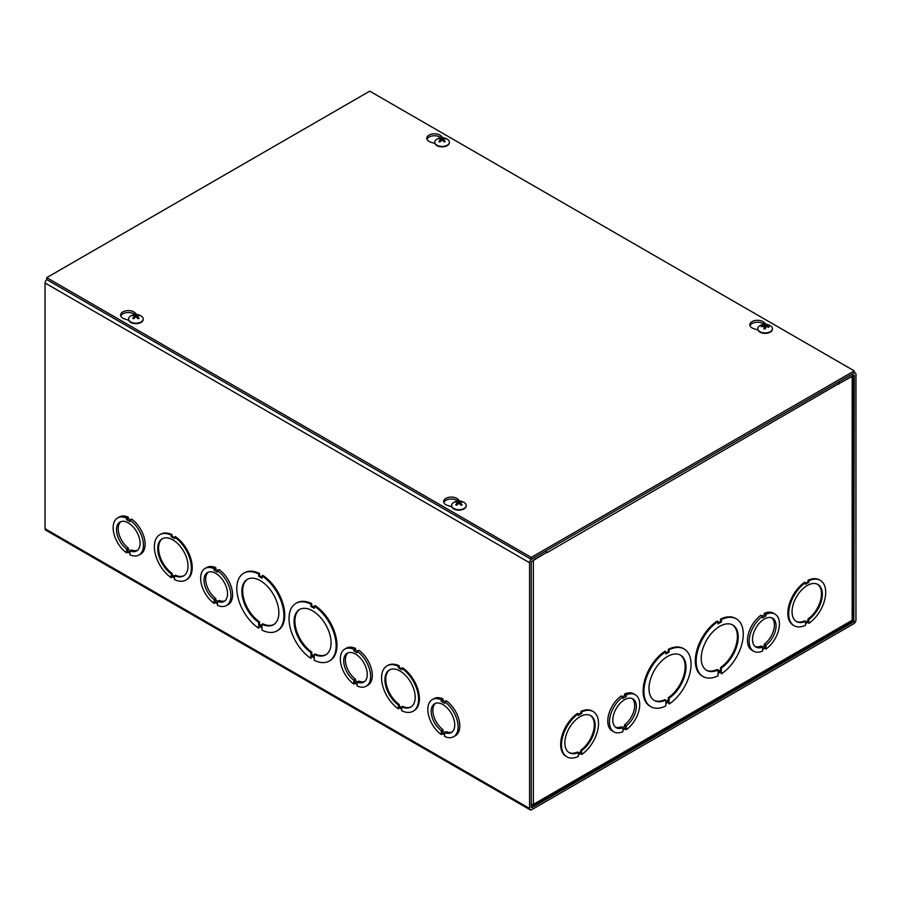 <?xml version="1.0" encoding="UTF-8"?>
<svg xmlns="http://www.w3.org/2000/svg" width="901" height="901" viewBox="0 0 901 901"><rect width="100%" height="100%" fill="white"/><g stroke="black" fill="none" stroke-linecap="round" stroke-linejoin="round"><path stroke-width="1.35" d="M531.252 807.51L531.252 561.762L546.4 552.538L546.4 550.59L531.669 559.093A2.973 1.712 120 0 0 529.574 562.731L529.574 808.479A2.973 1.712 120 0 0 530.182 809.841A2.973 1.712 120 0 0 531.669 809.695L853.844 623.683A2.973 1.712 120 0 0 855.95 620.046L855.95 374.298A2.973 1.712 120 0 0 855.331 372.935A2.973 1.712 120 0 0 853.844 373.082L839.124 381.585L839.124 383.522L854.272 375.266L853.844 621.746L531.669 807.747M839.124 383.522L838.527 383.184M530.182 809.841L45.669 530.103A2.973 1.712 -60 0 1 45.05 528.741L45.05 282.993A2.973 1.712 -60 0 1 46.773 279.614M129.981 520.08L131.659 519.111A21.41 12.366 60 0 1 144.261 537.987A21.41 12.366 60 0 1 140.68 554.059L139.002 555.039A21.41 12.366 60 0 1 129.981 554.836L129.981 553.282L126.613 551.333L126.613 552.887A21.41 12.366 60 0 1 113.999 534.023A21.41 12.366 60 0 1 117.592 517.951A21.41 12.366 60 0 1 126.613 518.143L126.613 519.697L129.981 521.634L129.981 520.08A21.41 12.366 60 0 1 142.583 538.956A21.41 12.366 60 0 1 139.002 555.039M117.592 517.951L119.27 516.971A21.41 12.366 60 0 1 128.291 517.174L128.291 518.728L130.307 519.888M217.456 570.592L219.146 569.623A21.41 12.366 60 0 1 231.748 588.499A21.41 12.366 60 0 1 228.167 604.571L226.478 605.54A21.41 12.366 60 0 1 217.468 605.348L217.468 603.794L214.089 601.845L214.089 603.4A21.41 12.366 60 0 1 201.486 584.524A21.41 12.366 60 0 1 205.068 568.452A21.41 12.366 60 0 1 214.089 568.655L214.089 570.209L217.456 572.146L217.456 570.592A21.41 12.366 60 0 1 230.07 589.468A21.41 12.366 60 0 1 226.478 605.54M205.068 568.452L206.757 567.484A21.41 12.366 60 0 1 215.778 567.675L215.778 569.229L217.794 570.401M357.156 651.254L358.846 650.274A21.41 12.366 60 0 1 371.449 669.15A21.41 12.366 60 0 1 367.867 685.233L366.189 686.202A21.41 12.366 60 0 1 357.168 685.999L357.168 684.445L353.8 682.507L353.8 684.062A21.41 12.366 60 0 1 341.186 665.186A21.41 12.366 60 0 1 344.779 649.114A21.41 12.366 60 0 1 353.8 649.306L353.8 650.86L357.156 652.808L357.156 651.254A21.41 12.366 60 0 1 369.77 670.119A21.41 12.366 60 0 1 366.189 686.202M344.779 649.114L346.457 648.134A21.41 12.366 60 0 1 355.478 648.337L355.478 649.891L357.494 651.051M444.644 701.755L446.322 700.787A21.41 12.366 60 0 1 458.936 719.662A21.41 12.366 60 0 1 455.354 735.734L453.665 736.703A21.41 12.366 60 0 1 444.655 736.511L444.655 734.957L441.276 733.009L441.276 734.563A21.41 12.366 60 0 1 428.673 715.698A21.41 12.366 60 0 1 432.255 699.615A21.41 12.366 60 0 1 441.276 699.818L441.276 701.372L444.644 703.309L444.644 701.755A21.41 12.366 60 0 1 457.257 720.631A21.41 12.366 60 0 1 453.665 736.703M432.255 699.615L433.944 698.647A21.41 12.366 60 0 1 442.965 698.849L442.965 700.404L444.981 701.564M314.258 606.046L315.102 605.562A33.314 19.236 60 0 1 335.487 634.957A33.314 19.236 60 0 1 330.07 660.568L329.237 661.052A33.314 19.236 60 0 1 314.269 660.298L314.269 658L310.901 656.063L310.901 658.361A33.314 19.236 60 0 1 290.516 628.966A33.314 19.236 60 0 1 295.922 603.355A33.314 19.236 60 0 1 310.901 604.098L310.901 606.407L314.258 608.344L314.258 606.046A33.314 19.236 60 0 1 334.643 635.442A33.314 19.236 60 0 1 329.237 661.052M311.735 656.547L310.901 658.361M295.922 603.355L296.767 602.87A33.314 19.236 60 0 1 311.735 603.614L311.735 605.923L314.258 607.375M401.745 668.227L402.589 667.742A26.174 15.114 60 0 1 418.301 690.83A26.174 15.114 60 0 1 413.987 710.72L413.154 711.204A26.174 15.114 60 0 1 401.745 710.788L401.745 709.233L398.377 707.296L398.377 708.85A26.174 15.114 60 0 1 382.666 685.762A26.174 15.114 60 0 1 386.98 665.873A26.174 15.114 60 0 1 398.377 666.289L398.377 667.844L401.745 669.781L401.745 668.227A26.174 15.114 60 0 1 417.467 691.315A26.174 15.114 60 0 1 413.154 711.204M399.222 707.781L398.377 708.85M386.98 665.873L387.813 665.388A26.174 15.114 60 0 1 399.222 665.805L399.222 667.359L401.745 668.812M171.19 577.687A26.174 15.114 60 0 1 155.479 554.599A26.174 15.114 60 0 1 159.792 534.71A26.174 15.114 60 0 1 171.19 535.115L171.19 536.669L174.557 538.618L174.557 537.064L175.402 536.579A26.174 15.114 60 0 1 191.125 559.667A26.174 15.114 60 0 1 186.8 579.557L185.966 580.041A26.174 15.114 60 0 1 174.557 579.625L174.557 578.07L171.19 576.133L171.19 577.687L172.035 576.617M159.792 534.71L160.637 534.225A26.174 15.114 60 0 1 172.035 534.631L172.035 536.185L174.557 537.649M258.677 628.211A33.314 19.236 60 0 1 238.292 598.816A33.314 19.236 60 0 1 243.709 573.205A33.314 19.236 60 0 1 258.677 573.948L258.677 576.257L262.045 578.194L262.045 575.897L262.878 575.412A33.314 19.236 60 0 1 283.263 604.808A33.314 19.236 60 0 1 277.857 630.418L277.012 630.903A33.314 19.236 60 0 1 262.045 630.148L262.045 627.851L258.677 625.913L258.677 628.211L259.522 626.398M243.709 573.205L244.543 572.721A33.314 19.236 60 0 1 259.522 573.464L259.522 575.773L262.045 577.226M258.677 576.257L259.522 575.773M258.677 573.948L259.522 573.464M262.045 575.897A33.314 19.236 60 0 1 282.43 605.292A33.314 19.236 60 0 1 277.012 630.903M258.677 622.366A26.174 15.114 60 0 1 242.955 599.278A26.174 15.114 60 0 1 247.268 579.388A26.174 15.114 60 0 1 273.442 594.502A26.174 15.114 60 0 1 273.442 624.72A26.174 15.114 60 0 1 262.045 624.303L262.045 626.6L258.677 624.663L258.677 622.366L259.522 621.881L259.522 624.179L262.045 625.632M262.045 624.303L262.878 623.819A26.174 15.114 -120 0 0 273.859 624.461M259.522 624.179L258.677 624.663M247.696 579.152A26.174 15.114 -120 0 0 243.901 599.176A26.174 15.114 -120 0 0 259.522 621.881M171.19 536.669L172.035 536.185M171.19 535.115L172.035 534.631M174.557 537.064A26.174 15.114 60 0 1 190.28 560.152A26.174 15.114 60 0 1 185.966 580.041M171.19 573.779A21.41 12.366 60 0 1 158.587 554.903A21.41 12.366 60 0 1 162.169 538.832A21.41 12.366 60 0 1 183.579 551.187A21.41 12.366 60 0 1 183.579 575.919A21.41 12.366 60 0 1 174.557 575.716L174.557 577.271L171.19 575.334L171.19 573.779L172.035 573.295L172.035 574.849L174.557 576.302M174.557 575.716L175.402 575.232A21.41 12.366 -120 0 0 183.995 575.66M172.035 574.849L171.19 575.334M162.597 538.595A21.41 12.366 -120 0 0 159.533 554.802A21.41 12.366 -120 0 0 172.035 573.295M398.377 704.942A21.41 12.366 60 0 1 385.774 686.066A21.41 12.366 60 0 1 389.356 669.995A21.41 12.366 60 0 1 410.766 682.361A21.41 12.366 60 0 1 410.766 707.082A21.41 12.366 60 0 1 401.745 706.88L401.745 708.434L398.377 706.497L398.377 704.942L399.222 704.458L399.222 706.012L398.377 706.497M399.222 706.012L401.745 707.465M401.745 706.88L402.589 706.395A21.41 12.366 -120 0 0 411.183 706.823M389.784 669.77A21.41 12.366 -120 0 0 386.72 685.965A21.41 12.366 -120 0 0 399.222 704.458M398.377 666.289L399.222 665.805M398.377 667.844L399.222 667.359M310.901 652.515A26.174 15.114 60 0 1 295.179 629.427A26.174 15.114 60 0 1 299.492 609.538A26.174 15.114 60 0 1 325.666 624.652A26.174 15.114 60 0 1 325.666 654.869A26.174 15.114 60 0 1 314.258 654.453L314.258 656.75L310.901 654.813L310.901 652.515L311.735 652.031L311.735 654.329L310.901 654.813M311.735 654.329L314.258 655.782M314.258 654.453L315.102 653.968A26.174 15.114 -120 0 0 326.083 654.61M299.92 609.301A26.174 15.114 -120 0 0 296.125 629.326A26.174 15.114 -120 0 0 311.735 652.031M310.901 604.098L311.735 603.614M310.901 606.407L311.735 605.923M120.847 521.656A16.657 9.618 -120 0 0 119 534.124A16.657 9.618 -120 0 0 128.291 547.999L128.291 549.554L126.613 550.534L126.613 548.979A16.657 9.618 60 0 1 117.119 534.327A16.657 9.618 60 0 1 119.968 522.062A16.657 9.618 60 0 1 136.625 531.68A16.657 9.618 60 0 1 136.625 550.916A16.657 9.618 60 0 1 129.981 550.916L131.659 549.948A16.657 9.618 -120 0 0 137.414 550.353M128.291 549.554L130.318 550.725M128.291 547.999L126.613 548.979M129.981 550.916L129.981 552.471L126.613 550.534M127.953 552.11L126.613 552.887M128.291 517.174L126.613 518.143M128.291 518.728L126.613 519.697M208.334 572.158A16.657 9.618 -120 0 0 206.487 584.625A16.657 9.618 -120 0 0 215.778 598.512L215.778 600.066L214.089 601.035L214.089 599.48A16.657 9.618 60 0 1 204.606 584.839A16.657 9.618 60 0 1 207.444 572.574A16.657 9.618 60 0 1 224.101 582.192A16.657 9.618 60 0 1 224.101 601.418A16.657 9.618 60 0 1 217.468 601.429L219.146 600.46A16.657 9.618 -120 0 0 224.901 600.866M215.778 600.066L217.794 601.237M215.778 598.512L214.089 599.48M217.468 601.429L217.468 602.983L214.089 601.035M215.44 602.623L214.089 603.4M215.778 567.675L214.089 568.655M215.778 569.229L214.089 570.209M348.034 652.82A16.657 9.618 -120 0 0 346.187 665.287A16.657 9.618 -120 0 0 355.478 679.174L355.478 680.728L353.8 681.697L353.8 680.142A16.657 9.618 60 0 1 344.306 665.49A16.657 9.618 60 0 1 347.155 653.236A16.657 9.618 60 0 1 363.813 662.843A16.657 9.618 60 0 1 363.813 682.08A16.657 9.618 60 0 1 357.168 682.091L358.846 681.111A16.657 9.618 -120 0 0 364.601 681.516M355.478 680.728L357.506 681.888M355.478 679.174L353.8 680.142M357.168 682.091L357.168 683.645L353.8 681.697M355.14 683.285L353.8 684.062M355.478 648.337L353.8 649.306M355.478 649.891L353.8 650.86M435.521 703.332A16.657 9.618 -120 0 0 433.674 715.788A16.657 9.618 -120 0 0 442.965 729.675L442.965 731.229L441.276 732.198L441.276 730.643A16.657 9.618 60 0 1 431.793 716.002A16.657 9.618 60 0 1 434.631 703.737A16.657 9.618 60 0 1 451.288 713.355A16.657 9.618 60 0 1 451.288 732.581A16.657 9.618 60 0 1 444.655 732.592L446.333 731.623A16.657 9.618 -120 0 0 452.088 732.029M442.965 731.229L444.981 732.4M442.965 729.675L441.276 730.643M444.655 732.592L444.655 734.146L441.276 732.198M442.628 733.786L441.276 734.563M442.965 698.849L441.276 699.818M442.965 700.404L441.276 701.372M721.397 670.31L718.029 672.259L718.029 669.961A26.174 15.114 -60 0 1 706.632 670.367A26.174 15.114 -60 0 1 706.632 640.149A26.174 15.114 -60 0 1 732.795 625.035A26.174 15.114 -60 0 1 737.119 644.925A26.174 15.114 -60 0 1 721.397 668.013L721.397 670.31L720.552 669.826L720.552 667.528A26.174 15.114 120 0 0 736.173 644.823A26.174 15.114 120 0 0 732.367 624.81M721.397 668.013L720.552 667.528M718.029 671.279L720.552 669.826M718.029 669.961L717.185 669.466A26.174 15.114 120 0 1 706.215 670.119M721.397 671.56L718.029 673.497L718.029 675.806A33.314 19.236 -60 0 1 703.062 676.55A33.314 19.236 -60 0 1 697.644 650.939A33.314 19.236 -60 0 1 718.029 621.544L718.029 623.852L721.397 621.904L721.397 619.606A33.314 19.236 -60 0 1 736.365 618.852A33.314 19.236 -60 0 1 741.782 644.463A33.314 19.236 -60 0 1 721.397 673.858L721.397 671.56M718.029 622.873L720.552 621.42L720.552 619.122A33.314 19.236 -60 0 1 735.52 618.368L736.365 618.852M721.397 621.904L720.552 621.42M718.029 621.544L717.185 621.059A33.314 19.236 -60 0 0 696.8 650.454A33.314 19.236 -60 0 0 702.217 676.065L703.062 676.55M721.397 619.606L720.552 619.122M720.552 672.045L721.397 673.858M665.805 653.022L668.328 651.569L668.328 649.272A33.314 19.236 -60 0 1 683.307 648.517L684.141 649.002A33.314 19.236 -60 0 1 689.558 674.612A33.314 19.236 -60 0 1 669.173 704.008L669.173 701.71L665.805 703.647L665.805 705.956A33.314 19.236 -60 0 1 650.837 706.699A33.314 19.236 -60 0 1 645.42 681.088A33.314 19.236 -60 0 1 665.805 651.693L665.805 654.002L669.173 652.054L669.173 649.756A33.314 19.236 -60 0 1 684.141 649.002M669.173 704.008L668.339 702.194M650.837 706.699L649.993 706.215A33.314 19.236 -60 0 1 644.587 680.604A33.314 19.236 -60 0 1 664.972 651.209L665.805 651.693M578.329 714.459L580.852 713.006L580.852 711.452A26.174 15.114 -60 0 1 592.25 711.035L593.095 711.52A26.174 15.114 -60 0 1 597.408 731.409A26.174 15.114 -60 0 1 581.697 754.497L581.697 752.943L578.329 754.892L578.329 756.446A26.174 15.114 -60 0 1 566.92 756.851A26.174 15.114 -60 0 1 562.607 736.962A26.174 15.114 -60 0 1 578.329 713.885L578.329 715.439L581.686 713.491L581.686 711.936A26.174 15.114 -60 0 1 593.095 711.52M581.697 754.497L580.852 753.427M566.92 756.851L566.087 756.367A26.174 15.114 -60 0 1 561.762 736.477A26.174 15.114 -60 0 1 577.485 713.389L578.329 713.885M613.885 731.849L612.207 730.88A21.41 12.366 -60 0 1 608.614 714.808A21.41 12.366 -60 0 1 621.228 695.932L622.906 696.901L622.906 698.455L626.274 696.518L626.274 694.964A21.41 12.366 -60 0 1 635.295 694.761A21.41 12.366 -60 0 1 638.877 710.833A21.41 12.366 -60 0 1 626.274 729.709L626.274 728.154L622.906 730.103L622.906 731.657A21.41 12.366 -60 0 1 613.885 731.849A21.41 12.366 -60 0 1 610.304 715.777A21.41 12.366 -60 0 1 622.906 696.901M622.568 696.71L624.596 695.538L624.596 693.984A21.41 12.366 -60 0 1 633.617 693.793L635.295 694.761M838.662 383.736L546.817 552.786L546.4 552.054M531.432 804.751L532.66 805.731L533.358 804.345L533.358 560.062L546.806 552.29M838.707 383.77L852.166 375.999A2.973 1.712 0 0 0 853.033 374.782M753.585 651.198L751.907 650.218A21.41 12.366 -60 0 1 748.326 634.146A21.41 12.366 -60 0 1 760.928 615.27L762.606 616.25L762.606 617.804L765.974 615.856L765.974 614.302A21.41 12.366 -60 0 1 775.006 614.11A21.41 12.366 -60 0 1 778.588 630.182A21.41 12.366 -60 0 1 765.985 649.047L765.985 647.492L762.606 649.441L762.606 650.995A21.41 12.366 -60 0 1 753.585 651.198A21.41 12.366 -60 0 1 750.004 635.115A21.41 12.366 -60 0 1 762.606 616.25M762.28 616.047L764.296 614.887L764.296 613.333A21.41 12.366 -60 0 1 773.317 613.13L775.006 614.11M805.517 583.296L808.039 581.843L808.039 580.289A26.174 15.114 -60 0 1 819.437 579.872L820.282 580.357A26.174 15.114 -60 0 1 824.595 600.246A26.174 15.114 -60 0 1 808.884 623.334L808.884 621.78L805.517 623.717L805.517 625.271A26.174 15.114 -60 0 1 794.108 625.688A26.174 15.114 -60 0 1 789.794 605.799A26.174 15.114 -60 0 1 805.517 582.71L804.672 582.226A26.174 15.114 -60 0 0 788.949 605.314A26.174 15.114 -60 0 0 793.263 625.204L794.108 625.688M808.884 623.334L808.039 622.264M805.517 582.71L805.517 584.265L808.873 582.328L808.039 581.843M808.873 582.328L808.873 580.773L808.039 580.289M808.873 580.773A26.174 15.114 -60 0 1 820.282 580.357M805.517 621.375A21.41 12.366 -60 0 1 796.484 621.566A21.41 12.366 -60 0 1 796.484 596.845A21.41 12.366 -60 0 1 817.905 584.479A21.41 12.366 -60 0 1 821.487 600.55A21.41 12.366 -60 0 1 808.873 619.426L808.873 620.98L805.517 622.929L805.517 621.375L804.672 620.89A21.41 12.366 120 0 1 796.079 621.307M808.873 620.98L808.039 620.496L808.039 618.942A21.41 12.366 120 0 0 820.541 600.449A21.41 12.366 120 0 0 817.477 584.253M808.873 619.426L808.039 618.942M805.517 621.949L808.039 620.496M546.772 552.268A2.973 1.712 -120 0 0 546.4 551.074M838.088 382.182A2.973 1.712 60 0 1 838.707 384.254M853.033 375.492L853.033 618.976L852.166 620.282L533.358 804.345L531.252 804.751M852.166 375.999L852.166 620.282L851.456 621.69L532.829 805.663M578.329 752.538A21.41 12.366 -60 0 1 569.297 752.729A21.41 12.366 -60 0 1 569.297 728.008A21.41 12.366 -60 0 1 590.718 715.642A21.41 12.366 -60 0 1 594.3 731.725A21.41 12.366 -60 0 1 581.697 750.589L581.697 752.144L578.329 754.092L578.329 752.538L577.485 752.053A21.41 12.366 120 0 1 568.891 752.481M581.686 711.936L580.852 711.452M581.686 713.491L580.852 713.006M578.329 753.123L580.852 751.659L580.852 750.105A21.41 12.366 120 0 0 593.354 731.612A21.41 12.366 120 0 0 590.29 715.417M581.697 750.589L580.852 750.105M581.697 752.144L580.852 751.659M665.805 700.1A26.174 15.114 -60 0 1 654.408 700.516A26.174 15.114 -60 0 1 654.408 670.299A26.174 15.114 -60 0 1 680.582 655.185A26.174 15.114 -60 0 1 684.895 675.074A26.174 15.114 -60 0 1 669.173 698.162L669.173 700.46L665.805 702.408L665.805 700.1L664.972 699.615A26.174 15.114 120 0 1 653.991 700.268M669.173 649.756L668.328 649.272M669.173 652.054L668.328 651.569M665.805 701.428L668.328 699.976L668.328 697.678A26.174 15.114 120 0 0 683.949 674.973A26.174 15.114 120 0 0 680.154 654.959M669.173 698.162L668.328 697.678M669.173 700.46L668.328 699.976M762.269 646.884L764.296 645.713L764.296 644.159A16.657 9.618 120 0 0 773.587 630.283A16.657 9.618 120 0 0 771.74 617.816M755.173 646.513A16.657 9.618 120 0 0 760.928 646.107L762.606 647.076A16.657 9.618 -60 0 1 755.973 647.076A16.657 9.618 -60 0 1 755.973 627.839A16.657 9.618 -60 0 1 772.619 618.221A16.657 9.618 -60 0 1 775.468 630.486A16.657 9.618 -60 0 1 765.985 645.139L765.985 646.693L762.606 648.63L762.606 647.076M764.296 644.159L765.985 645.139M764.296 645.713L765.985 646.693M764.296 614.887L765.974 615.856M764.296 613.333L765.974 614.302M764.634 648.269L765.985 649.047M622.568 727.546L624.596 726.375L624.596 724.821A16.657 9.618 120 0 0 633.887 710.934A16.657 9.618 120 0 0 632.029 698.466M615.462 727.175A16.657 9.618 120 0 0 621.228 726.769L622.906 727.738A16.657 9.618 -60 0 1 616.261 727.726A16.657 9.618 -60 0 1 616.261 708.501A16.657 9.618 -60 0 1 632.919 698.883A16.657 9.618 -60 0 1 635.768 711.148A16.657 9.618 -60 0 1 626.274 725.789L626.274 727.344L622.906 729.292L622.906 727.738M624.596 724.821L626.274 725.789M624.596 726.375L626.274 727.344M624.596 695.538L626.274 696.518M624.596 693.984L626.274 694.964M624.934 728.932L626.274 729.709M128.742 320.283L124.597 318.954A7.726 4.46 180 0 1 120.61 315.057A7.726 4.46 180 0 1 126.41 310.732A7.726 4.46 180 0 1 135.105 312.895L136.637 314.505M134.79 314.539A7.726 4.46 0 0 0 126.94 312.602A7.726 4.46 0 0 0 120.79 316.026M434.935 143.496L430.791 142.178A7.726 4.46 180 0 1 426.792 138.27A7.726 4.46 180 0 1 432.593 133.956A7.726 4.46 180 0 1 441.287 136.119L442.83 137.729M440.972 137.763A7.726 4.46 0 0 0 433.122 135.826A7.726 4.46 0 0 0 426.984 139.25M451.75 506.767L447.617 505.45A7.726 4.46 180 0 1 443.619 501.542A7.726 4.46 180 0 1 449.419 497.228A7.726 4.46 180 0 1 458.113 499.391L459.645 500.99M457.798 501.035A7.726 4.46 0 0 0 449.948 499.098A7.726 4.46 0 0 0 443.81 502.51M757.944 329.991L753.81 328.674A7.726 4.46 180 0 1 749.812 324.765A7.726 4.46 180 0 1 755.612 320.441A7.726 4.46 180 0 1 764.307 322.614L765.839 324.214M763.992 324.247A7.726 4.46 0 0 0 756.142 322.321A7.726 4.46 0 0 0 749.992 325.734M369.748 91.159L854.272 370.897L531.252 557.392L46.728 277.654L369.748 91.159M46.728 277.654L46.728 279.592L531.252 559.33L854.272 372.845L854.272 370.897M531.252 559.33L531.252 557.392M765.557 327.063A2.466 1.43 180 0 0 764.994 327.04L764.972 324.383A9.663 1.43 89.9 0 0 764.589 325.295L764.014 325.543A9.663 8.233 -160.5 0 0 761.401 325.903L762.032 326.522M761.401 325.903A3.919 2.264 0 0 0 761.187 326.714A9.663 7.321 10.6 0 1 763.8 326.342L764.239 326.68A9.663 1.87 91.7 0 0 763.834 328.775L763.834 328.775A3.919 2.264 0 0 0 765.231 328.899L766.199 326.545A9.663 7.253 15.3 0 1 768.812 327.367A3.919 2.264 0 0 0 769.015 326.567A9.663 8.289 -166.5 0 0 766.402 325.757L765.974 325.419A9.663 0.89 -80 0 1 766.368 324.495A3.919 2.264 0 0 0 764.972 324.383M768.305 327.164L769.015 326.567M766.391 326.59L765.963 325.464M764.994 327.04L764.904 328.257L763.958 328.662A3.514 2.027 180 0 0 765.253 328.786M763.8 326.342L764.453 328.719L764.239 326.601M772.405 328.91A7.309 4.223 180 0 1 772.416 329.135A7.309 4.223 180 0 1 765.107 333.347A7.309 4.223 180 0 1 757.797 329.135A7.309 4.223 180 0 1 757.809 328.91M770.884 326.106A7.309 4.223 180 0 1 772.416 328.685A7.309 4.223 180 0 1 765.107 332.908A7.309 4.223 180 0 1 757.797 328.685A7.309 4.223 180 0 1 759.329 326.106A9.674 9.674 0 0 1 770.884 326.106M456.683 501.553A3.919 2.264 -0 0 0 455.692 502.127A9.663 5.226 54.4 0 1 457.562 502.612L457.562 503.028A9.663 6.206 116.9 0 0 455.692 504.706A3.919 2.264 -0 0 0 456.683 505.281A9.663 4.91 -57.2 0 1 458.553 503.603L459.273 503.603A9.663 4.91 57.2 0 1 461.132 505.281A3.919 2.264 -0 0 0 462.134 504.706L462.134 504.706A9.663 6.206 -116.9 0 0 460.253 503.028L460.253 502.612A9.663 5.226 -54.4 0 1 462.134 502.127A3.919 2.264 -0 0 0 461.132 501.553A9.663 5.89 114.1 0 0 459.273 502.048L458.553 502.048A9.663 5.89 -114.1 0 0 456.683 501.553L457.111 502.443M460.715 502.443L461.132 501.553M457.562 502.612L457.652 504.335M460.163 504.335L460.253 502.612M466.211 505.686A7.309 4.223 180 0 1 466.222 505.911A7.309 4.223 180 0 1 464.083 508.896A7.309 4.223 180 0 1 456.12 509.808A7.309 4.223 180 0 1 451.604 505.911A7.309 4.223 180 0 1 451.615 505.686M464.083 508.446A7.309 4.223 180 0 1 456.12 509.369A7.309 4.223 180 0 1 451.604 505.461A7.309 4.223 180 0 1 453.135 502.882A9.674 9.674 0 0 1 464.691 502.882A7.309 4.223 180 0 1 466.222 505.461A7.309 4.223 180 0 1 464.083 508.446M439.868 138.292A3.919 2.264 -0 0 0 438.866 138.867A9.663 5.226 54.4 0 1 440.747 139.34L440.747 139.768A9.663 6.206 116.9 0 0 438.866 141.434A3.919 2.264 -0 0 0 439.868 142.009A9.663 4.91 -57.2 0 1 441.727 140.331L442.447 140.331A9.663 4.91 57.2 0 1 444.317 142.009A3.919 2.264 -0 0 0 445.308 141.434L445.308 141.434A9.663 6.206 -116.9 0 0 443.438 139.768L443.438 139.34A9.663 5.226 -54.4 0 1 445.308 138.867A3.919 2.264 -0 0 0 444.317 138.292A9.663 5.89 114.1 0 0 442.447 138.777L441.727 138.777A9.663 5.89 -114.1 0 0 439.868 138.292L440.285 139.171M443.889 139.171L444.317 138.292M440.747 139.34L440.837 141.063M443.348 141.063L443.438 139.34M449.385 142.426A7.309 4.223 180 0 1 449.396 142.64A7.309 4.223 180 0 1 447.256 145.624A7.309 4.223 180 0 1 439.294 146.536A7.309 4.223 180 0 1 434.778 142.64A7.309 4.223 180 0 1 434.789 142.426M447.256 145.185A7.309 4.223 180 0 1 439.294 146.097A7.309 4.223 180 0 1 434.778 142.2A7.309 4.223 180 0 1 436.309 139.61A9.674 9.674 0 0 1 447.865 139.61A7.309 4.223 180 0 1 449.396 142.2A7.309 4.223 180 0 1 447.256 145.185M133.675 315.068A3.919 2.264 -0 0 0 132.672 315.643A9.663 5.226 54.4 0 1 134.553 316.127L134.553 316.544A9.663 6.206 116.9 0 0 132.672 318.211A3.919 2.264 -0 0 0 133.675 318.785A9.663 4.91 -57.2 0 1 135.533 317.107L136.265 317.107A9.663 4.91 57.2 0 1 138.123 318.785A3.919 2.264 -0 0 0 139.126 318.211L139.126 318.211A9.663 6.206 -116.9 0 0 137.245 316.544L137.245 316.127A9.663 5.226 -54.4 0 1 139.126 315.643A3.919 2.264 -0 0 0 138.123 315.068A9.663 5.89 114.1 0 0 136.265 315.553L135.533 315.553A9.663 5.89 -114.1 0 0 133.675 315.068L134.103 315.947M137.695 315.947L138.123 315.068M134.553 316.127L134.643 317.839M137.155 317.839L137.245 316.127M143.191 319.202A7.309 4.223 180 0 1 143.203 319.416A7.309 4.223 180 0 1 141.063 322.4A7.309 4.223 180 0 1 133.1 323.324A7.309 4.223 180 0 1 128.584 319.416A7.309 4.223 180 0 1 128.595 319.202M141.063 321.961A7.309 4.223 180 0 1 133.1 322.873A7.309 4.223 180 0 1 128.584 318.977A7.309 4.223 180 0 1 130.116 316.386A9.674 9.674 0 0 1 141.671 316.386A7.309 4.223 180 0 1 143.203 318.977A7.309 4.223 180 0 1 141.063 321.961M853.844 621.746L852.109 620.733M852.526 620.012L854.272 621.014M529.574 562.731L45.05 282.993M45.05 528.741L529.574 808.479M135.105 312.895L135.105 314.505M441.287 136.119L441.287 137.729M458.113 499.391L458.113 501.001M764.307 322.614L764.307 324.225M764.938 324.732A3.514 2.027 180 0 1 766.199 324.833M768.609 326.658A3.514 2.027 180 0 1 768.508 327.243M764.014 325.543L763.992 326.365M764.589 325.295L764.904 328.257M461.83 504.661A3.514 2.027 180 0 1 461.019 505.157M460.861 501.857A3.514 2.027 180 0 1 461.571 502.206M456.255 502.206A3.514 2.027 180 0 1 456.953 501.857M456.807 505.157A3.514 2.027 180 0 1 455.996 504.661M458.553 502.048L458.429 503.693M459.273 502.048L459.397 503.693M445.004 141.401A3.514 2.027 180 0 1 444.193 141.885M444.047 138.585A3.514 2.027 180 0 1 444.745 138.945M439.429 138.945A3.514 2.027 180 0 1 440.139 138.585M439.981 141.885A3.514 2.027 180 0 1 439.17 141.401M441.727 138.777L441.603 140.421M442.447 138.777L442.571 140.421M138.81 318.177A3.514 2.027 180 0 1 138.011 318.661M137.853 315.361A3.514 2.027 180 0 1 138.551 315.722M133.235 315.722A3.514 2.027 180 0 1 133.945 315.361M133.787 318.661A3.514 2.027 180 0 1 132.976 318.177L133.889 318.684M135.533 315.553L135.409 317.197M136.265 315.553L136.389 317.197M854.272 372.316L855.331 372.935M765.253 328.741L763.902 328.628M461.853 504.639L460.918 505.168M456.908 505.168L455.974 504.639M457.719 502.781L457.866 504.143M460.107 502.781L459.96 504.143M445.026 141.367L444.092 141.907M440.082 141.907L439.147 141.367M440.893 139.52L441.04 140.883M443.281 139.52L443.134 140.883M138.844 318.143L137.909 318.684M134.7 316.296L134.846 317.659M137.087 316.296L136.941 317.659"/></g></svg>
